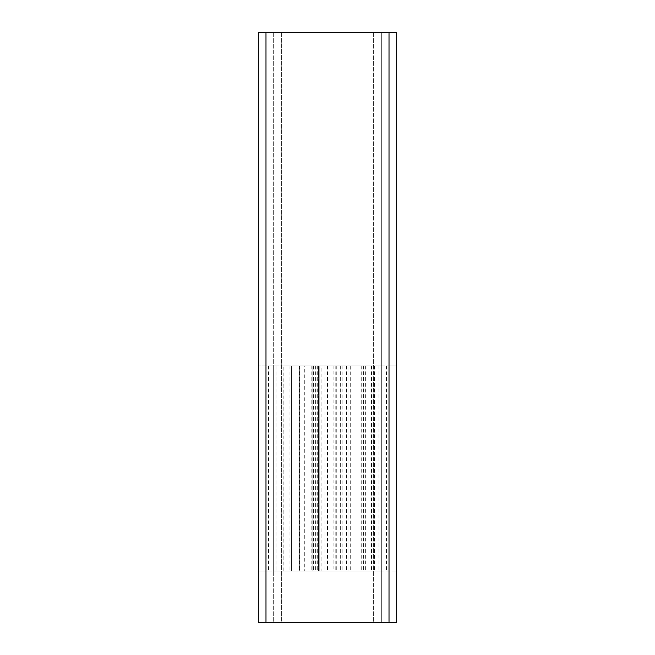<?xml version="1.0" encoding="UTF-8"?>
<svg xmlns="http://www.w3.org/2000/svg" width="655" height="655" viewBox="0 0 655 655"><rect width="100%" height="100%" fill="white"/><g stroke="black" fill="none" stroke-linecap="round" stroke-linejoin="round"><path stroke-width="0.49" stroke-dasharray="3.27 2.46" d="M275.952 365.948L340.313 365.948L291.614 365.948L291.614 570.988L291.614 365.948L396.701 365.948L396.701 32.75L258.299 32.75L258.299 365.948L273.675 365.948L273.675 570.988L340.313 570.988L258.299 570.988L283.951 570.988L273.675 570.988L273.675 365.948L275.952 365.948L275.952 570.988M378.991 365.948L336.768 365.948L396.701 365.948L392.975 365.948L392.975 570.988L396.701 570.988L396.701 622.25L258.299 622.25L258.299 570.988L268.575 570.988L258.299 570.988L258.299 365.948L299.31 365.948L299.31 570.988L299.31 365.948L348.002 365.948L348.002 570.988L396.701 570.988L291.614 570.988L348.002 570.988L348.002 365.948L381.325 365.948L381.325 570.988L336.768 570.988L381.325 570.988L381.325 365.948L378.991 365.948L378.991 570.988M362.076 365.948L350.703 365.948L350.703 570.988L333.911 570.988L333.911 365.948L362.076 365.948L362.076 570.988L371.852 570.988L350.703 570.988M350.703 365.948L333.911 365.948M283.148 365.948L321.089 365.948L321.089 570.988L304.297 570.988L304.297 365.948L283.148 365.948L283.148 570.988L321.089 570.988M321.089 365.948L304.297 365.948M318.526 365.948L313.401 365.948L318.526 365.948L318.526 570.988L313.401 570.988L318.526 570.988L318.526 365.948M363.386 365.948L363.386 570.988L363.386 365.948M393.016 365.948L393.016 570.988L396.701 570.988L396.701 365.948L386.425 365.948L392.975 365.948M312.124 570.988L317.249 570.988L312.124 570.988L312.124 365.948L312.124 570.988M319.812 570.988L324.937 570.988L319.812 570.988L319.812 365.948L319.812 570.988M281.363 32.75L381.325 32.75L281.363 32.75L281.363 622.25L273.675 622.25L373.637 622.25L281.363 622.25L281.363 32.75M381.325 622.25L373.637 622.25L381.325 622.25L381.325 32.75L381.325 622.25M273.675 32.75L273.675 622.25L273.675 32.75M289.96 365.948L289.96 570.988M299.564 365.948L299.564 570.988M340.313 365.948L340.313 570.988L340.313 365.948M374.554 365.948L374.554 570.988M346.528 365.948L346.528 570.988M336.768 365.948L336.768 570.988M371.45 365.948L371.45 570.988M333.911 570.988L362.076 570.988M371.852 365.948L371.852 570.988M304.297 570.988L283.148 570.988M292.924 365.948L292.924 570.988M265.987 32.75L265.987 365.948M389.013 32.75L389.013 365.948M389.013 570.988L389.013 622.25M265.987 570.988L265.987 622.25M261.984 365.948L261.984 570.988M262.025 365.948L262.025 570.988M365.343 365.948L365.343 570.988M373.637 32.75L373.637 622.25L373.637 32.75M276.009 365.948L276.009 570.988M311.829 365.948L311.829 570.988M315.669 365.948L315.669 570.988M335.188 365.948L335.188 570.988M317.249 365.948L317.249 570.988L317.249 365.948M342.876 365.948L342.876 570.988M361.724 365.948L361.724 570.988M379.048 365.948L379.048 570.988M268.575 365.948L268.575 570.988M258.299 365.948L258.299 570.988M396.701 365.948L396.701 570.988M386.425 365.948L386.425 570.988M283.951 365.948L283.951 570.988M273.675 365.948L273.675 570.988M316.954 365.948L316.954 570.988M313.401 365.948L313.401 570.988M327.5 365.948L327.5 570.988M324.937 365.948L324.937 570.988M381.325 365.948L381.325 570.988M371.049 365.948L371.049 570.988"/><path stroke-width="0.98" d="M258.299 32.75L258.299 622.25L396.701 622.25L396.701 32.75L258.299 32.75M389.013 32.75L389.013 622.25M265.987 32.75L265.987 622.25"/></g></svg>
